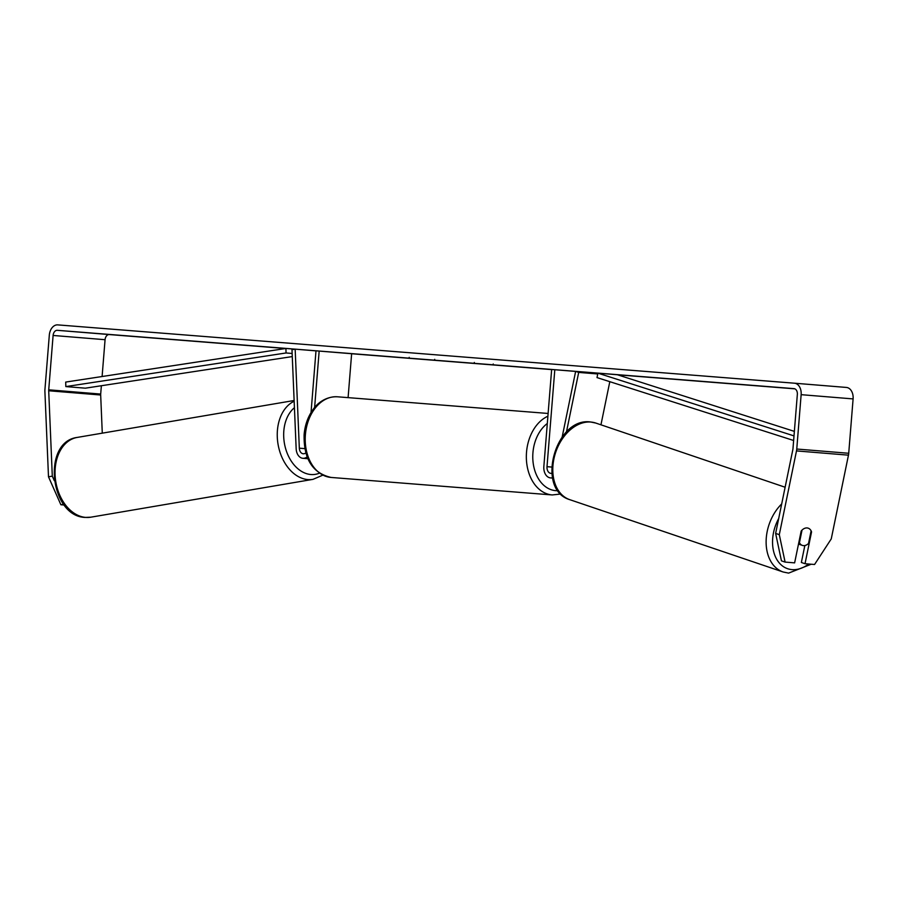 <?xml version="1.0" encoding="UTF-8"?>
<svg xmlns="http://www.w3.org/2000/svg" width="898" height="898" viewBox="0 0 898 898"><rect width="100%" height="100%" fill="white"/><g stroke="black" fill="none" stroke-linecap="round" stroke-linejoin="round"><path stroke-width="1.35" d="M315.995 350.871L295.161 349.165L291.985 349.715L296.16 448.719A10.911 7.611 -85.3 0 0 302.884 458.294A10.911 7.611 -85.3 0 0 307.127 456.902M295.161 349.165L299.326 448.181A6.365 4.434 -85.3 0 0 303.255 453.771A6.365 4.434 -85.3 0 0 305.803 452.895M311.034 412.541L315.995 350.815L319.16 351.073L314.614 407.524M348.098 397.623L351.634 353.722L319.16 351.073M552.495 477.702A10.911 7.611 94.7 0 1 550.541 477.904A10.911 7.611 94.7 0 1 543.851 466.432L551.653 369.471L554.807 369.729L547.005 466.679A6.365 4.434 94.7 0 0 550.912 473.369A6.365 4.434 94.7 0 0 551.832 473.313M609.809 381.672L600.953 424.81M575.629 371.424L554.807 369.729M597.731 373.961L578.694 372.412L566.436 432.073M794 435.9L597.888 373.153L575.64 371.379L578.694 372.412M575.64 371.379L562.159 437.045M803.463 545.625A9.092 6.421 -71.3 0 1 802.352 545.389A9.092 6.421 -71.3 0 1 799.433 542.718L802.026 530.101A9.092 6.421 -71.3 0 1 807.089 527.945A9.092 6.421 -71.3 0 1 808.189 528.17A9.092 6.421 -71.3 0 1 811.119 530.841L808.526 543.47A9.092 6.421 -71.3 0 1 803.463 545.625M798.816 542.515L799.433 542.718M375.779 355.541L428.245 359.784L375.779 355.541M794.472 388.722L790.015 388.363L794.562 388.744M93.819 333.248L113.271 334.831L93.819 333.248M511.22 366.305L485.605 364.251L511.22 366.305M469.609 363.039L440.099 360.648L469.609 363.039M63.691 504.283L60.884 504.755L48.492 476.804L52.297 476.165L48.705 390.765A5.455 3.805 94.7 0 1 48.728 389.822L53.105 335.459A5.455 3.805 94.7 0 1 57.326 330.318L793.989 388.632A5.455 3.805 94.7 0 1 794 388.632A5.455 3.805 94.7 0 1 797.345 394.368L792.968 448.731A5.455 3.805 94.7 0 1 792.833 449.674L775.636 533.423L779.296 534.658L785.099 562.092L781.44 560.846L775.636 533.423M102.103 376.52L105.066 339.702A5.455 3.805 94.7 0 1 109.298 334.561L285.519 348.514M351.634 353.745L551.641 369.583M617.543 374.803L794.809 388.834M551.641 369.549L528.451 367.652L551.653 369.538M371.042 355.238L351.556 353.655L371.042 355.238M439.919 360.659L443.87 360.985M502.173 365.621L470.305 363.073C462.627 362.444 462.56 362.433 470.114 363.028L502.543 365.654M470.305 363.039L470.305 363.073C462.627 362.444 462.56 362.433 470.114 363.028M476.614 363.544L477.444 363.645M493.249 363.993L493.036 364.88M48.492 476.804L44.9 391.416A10.911 7.611 94.7 0 1 44.934 389.519L49.311 335.156A10.911 7.611 94.7 0 1 57.764 324.885L794.427 383.199A10.911 7.611 94.7 0 1 794.438 383.199A10.911 7.611 94.7 0 1 801.139 394.671L796.762 449.034A10.911 7.611 94.7 0 1 796.492 450.908L779.296 534.658M785.099 562.092L794.629 562.866L801.173 531.055A9.092 6.421 -71.3 0 1 808.189 528.17A9.092 6.421 -71.3 0 1 811.556 531.908L805.023 563.72L814.565 564.494L831.256 538.901L848.464 455.163L796.492 450.908M804.844 545.535L801.364 562.474L805.023 563.72M64.263 505.035L60.884 504.755M102.282 433.162L100.677 395.008A5.455 3.805 94.7 0 1 100.688 394.065L101.362 385.736M846.41 387.442L794.438 383.199L846.399 387.442A10.911 7.611 94.7 0 1 846.41 387.442A10.911 7.611 94.7 0 1 853.1 398.914L848.722 453.277A10.911 7.611 94.7 0 1 848.464 455.163M52.297 476.165L54.262 480.587M810.939 531.695L811.556 531.908M405.324 357.92L373.972 355.417L405.324 357.92M409.207 357.337L409.14 358.235L408.186 358.167M456.397 361.984L462.032 362.422L456.397 361.984M433.173 360.132L422.43 359.267L433.173 360.109M432.611 360.087L433.24 360.12M398.791 357.404L398.117 357.359M292.277 356.585L85.332 388.183L65.846 386.589L65.7 382.077L285.912 348.458L295.004 349.199M292.142 353.464L286.058 352.97L285.912 348.458M65.846 386.589L286.058 352.97M794.371 431.377L617.375 374.747L597.888 373.153L597.013 377.587L793.63 440.491M304.815 448.63L299.326 448.181M551.641 467.061L547.005 466.679M781.698 503.924A40.455 28.568 108.7 0 0 766.129 543.032A40.455 28.568 108.7 0 0 783.146 571.992L788.59 573.115L811.208 564.225M808.683 564.011A35.909 25.357 -71.3 0 1 792.014 569.624A35.909 25.357 -71.3 0 1 778.689 518.539M595.778 423.059L590.334 421.937C555.211 417.233 535.466 489.724 569.815 499.681A40.455 28.568 -71.3 0 1 554.706 455.589A40.455 28.568 -71.3 0 1 590.873 422.049A40.455 28.568 -71.3 0 1 595.778 423.059L785.121 487.232M109.298 334.561L57.326 330.318M105.066 339.702L53.105 335.459M100.688 394.065L48.728 389.822M100.677 395.008L48.705 390.765M853.1 398.914L801.139 394.671M848.722 453.277L796.762 449.034M85.68 517.405A40.455 28.556 80.3 0 0 90.788 517.192L85.13 517.428C49.783 516.384 41.791 441.85 77.206 437.427A40.455 28.556 80.3 0 0 55.362 478.533A40.455 28.556 80.3 0 0 85.68 517.405M322.775 475.177L312.987 479.352A40.455 28.556 -99.7 0 1 307.879 479.577A40.455 28.556 -99.7 0 1 278.099 444.544A40.455 28.556 -99.7 0 1 294.162 401.249M294.432 407.703A35.909 25.346 80.3 0 0 285.137 446.789A35.909 25.346 80.3 0 0 310.865 474.526A35.909 25.346 80.3 0 0 319.34 473.19M305.399 434.755A40.455 29.005 94.5 0 0 331.104 477.444C312.594 473.201 303.591 458.945 304.108 434.654C305.006 424.451 308.283 415.684 313.93 408.354C316.657 404.392 325.199 396.198 337.491 396.793A40.455 29.005 94.5 0 0 305.399 434.755M560.801 494.023L552.236 494.944A40.455 29.005 -85.5 0 1 526.52 452.255A40.455 29.005 -85.5 0 1 547.892 416.223M547.309 423.497A35.909 25.739 94.5 0 0 532.929 452.772A35.909 25.739 94.5 0 0 557.984 490.712M307.868 458.71L302.884 458.294M552.573 478.073L550.541 477.904M569.815 499.681L783.146 571.992M798.49 544.087L802.352 545.389M434.643 360.244L434.711 359.346M474.256 363.376L474.324 362.466M312.987 479.352L90.788 517.192M294.129 400.497L77.206 437.427M552.236 494.944L331.104 477.444M548.117 413.462L337.491 396.793"/></g></svg>
